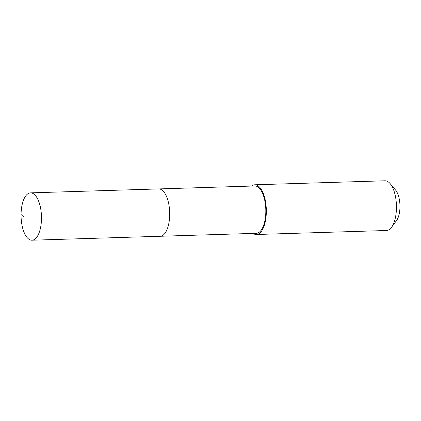 <?xml version="1.0" encoding="UTF-8"?>
<svg xmlns="http://www.w3.org/2000/svg" width="421" height="421" viewBox="0 0 421 421"><rect width="100%" height="100%" fill="white"/><g stroke="black" fill="none" stroke-linecap="round" stroke-linejoin="round"><path stroke-width="0.63" d="M31.554 192.95A23.687 10.199 88.2 0 1 41.484 217.404A23.687 10.199 88.2 0 1 31.996 240.212A23.687 10.199 88.2 0 1 30.98 240.128A23.687 10.199 88.2 0 1 21.05 215.673A23.687 10.199 88.2 0 1 30.538 192.865A23.687 10.199 88.2 0 1 31.554 192.95M30.538 192.865L254.884 185.966A23.687 10.199 -91.8 0 1 255.9 186.056A23.687 10.199 -91.8 0 1 265.825 210.505A23.687 10.199 -91.8 0 1 256.336 233.318L160.206 236.27A23.687 10.199 -91.8 0 0 169.695 213.463A23.687 10.199 -91.8 0 0 159.764 189.008A23.687 10.199 -91.8 0 0 158.749 188.924A23.687 10.199 88.2 0 1 159.764 189.008A23.687 10.199 88.2 0 1 169.695 213.463A23.687 10.199 88.2 0 1 160.206 236.27A23.687 10.199 88.2 0 1 159.191 236.186M251.621 186.066A24.865 10.704 88.2 0 1 254.847 184.787A24.865 10.704 88.2 0 1 255.91 184.877A24.865 10.704 88.2 0 1 266.335 210.547A24.865 10.704 88.2 0 1 256.373 234.497A24.865 10.704 88.2 0 1 255.305 234.408A24.865 10.704 88.2 0 1 253.079 233.418M256.373 234.497L386.494 230.498A24.865 10.704 -91.8 0 0 391.504 227.329A24.865 10.704 -91.8 0 0 396.429 205.316A24.865 10.704 -91.8 0 0 390.162 183.64A24.865 10.704 -91.8 0 0 386.031 180.877A24.865 10.704 -91.8 0 0 384.968 180.788L254.847 184.787M391.504 227.329L396.503 220.62A17.408 7.494 -91.8 0 0 399.95 205.206A17.408 7.494 -91.8 0 0 395.561 190.034L390.162 183.64M23.487 216.778L21.05 214.5M160.206 236.27L31.996 240.212"/></g></svg>
